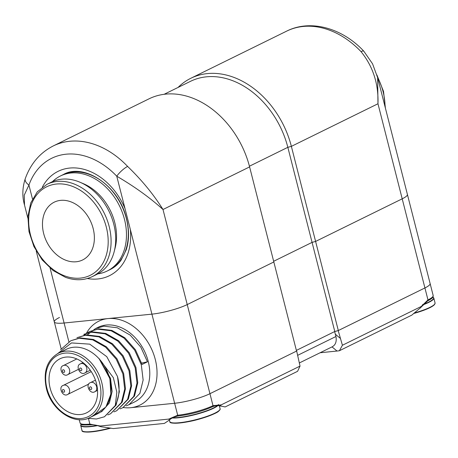 <?xml version="1.0" encoding="UTF-8"?>
<svg xmlns="http://www.w3.org/2000/svg" width="458" height="458" viewBox="0 0 458 458"><rect width="100%" height="100%" fill="white"/><g stroke="black" fill="none" stroke-linecap="round" stroke-linejoin="round"><path stroke-width="0.69" d="M335.336 334.214L334.661 331.563L338.193 330.607L342.412 345.252L339.395 350.748L337.019 351.04L332.027 346.883C335.491 345.132 336.813 341.674 335.972 336.493L335.336 334.214L340.134 338.204M220.767 406.086C218.392 405.307 215.689 405.502 212.661 406.675L212.661 406.675A1.036 0.779 -116.2 0 0 212.999 405.662L221.214 404.866C220.155 405.822 220.178 406.246 221.277 406.132L225.147 406.944L297.585 371.312L300.03 366.097L296.675 351.034L209.947 393.697A25.963 4.614 165.7 0 1 174.635 403.263L130.725 407.7A46.727 35.14 63.8 0 1 123.254 407.517M339.395 350.748L411.834 315.11L419.408 308.663C421.091 307.41 421.698 306.683 421.223 306.482L427.972 299.916A25.963 4.614 -14.3 0 0 433.165 295.519L430.119 283.548A25.963 4.614 165.7 0 1 424.921 287.945L338.319 330.55L334.787 331.506L296.378 350.399L334.661 331.563M377.621 77.608L372.56 63.822L363.824 51.21A10.385 2.628 -43.5 0 0 361.007 51.611C372.955 66.381 378.611 83.768 377.97 103.76L402.204 198.824A25.963 4.614 165.7 0 0 407.402 194.427A25.963 4.614 165.7 0 1 402.204 198.824L315.602 241.429L291.368 146.365L377.97 103.76L377.621 77.608L430.119 283.548A25.963 4.614 165.7 0 1 424.921 287.945L338.193 330.607M168.693 419.099L100.325 426.003L99.976 426.438C96.363 425.058 93.232 424.52 90.581 424.829L90.581 424.829A1.036 0.658 -95.8 0 1 89.865 424.102L100.325 426.003C99.804 426.478 100.674 426.804 102.936 426.988L113.315 428.574L164.37 423.415L169.603 419.894L168.693 419.099L177.687 415.234A25.963 4.614 -14.3 0 0 212.999 405.662L209.947 393.697A25.963 4.614 165.7 0 1 174.635 403.263L130.725 407.7A46.727 35.14 63.8 0 0 155.291 359.507A46.727 35.14 63.8 0 0 108.008 318.579L64.097 323.01A25.963 4.614 165.7 0 1 54.296 321.871A25.963 4.614 165.7 0 1 59.494 317.474M220.327 405.988A31.671 5.628 -14.3 0 0 219.399 405.977M221.214 404.866L300.03 366.097M220.767 406.091L221.277 406.132M320.108 352.752L337.019 351.04M433.165 295.519C432.758 297.15 434.287 297.316 427.629 300.929L421.658 306.602L421.223 306.482L342.412 345.252M127.61 166.42C141.791 180.097 153.585 194.461 163.002 209.512C150.041 197.759 134.623 186.652 116.756 176.198A10.385 2.628 -43.5 0 1 127.61 166.42A83.075 62.471 63.8 0 0 53.248 145.947L149.062 98.814A83.075 62.471 63.8 0 1 249.604 166.907L273.832 261.97L187.23 304.576A25.963 4.614 165.7 0 1 151.919 314.142L64.097 323.01A25.963 4.614 165.7 0 1 54.296 321.871L36.245 251.07M338.319 330.55L315.602 241.429L312.07 242.385L287.836 147.321A80.482 60.519 -116.2 0 0 190.442 81.352L164.113 94.302M249.427 166.214L287.836 147.321L291.368 146.365A83.075 62.471 -116.2 0 0 190.831 78.272A83.075 62.471 -116.2 0 0 178.07 87.438M109.605 269.819A52.962 39.829 -116.2 0 0 110.223 269.527C114.431 267.455 118.027 264.375 121.009 260.287L126.253 249.765C129.322 240.021 129.305 229.269 126.19 217.504C118.187 184.769 83.253 162.813 63.467 174.481A52.962 39.829 -116.2 0 0 62.861 174.79M87.295 278.527A58.155 43.733 63.8 0 0 130.347 229.51L125.028 208.648A58.155 43.733 63.8 0 0 83.585 169.231A58.155 43.733 63.8 0 0 42.342 187.15M125.028 208.648L116.756 176.198A72.69 54.662 -116.2 0 0 28.934 185.072A10.385 5.53 -160.4 0 1 25.299 178.557L25.299 178.557C22.328 187.757 22.07 196.591 24.52 205.052L27.829 218.054M32.489 199.007L28.934 185.072L24.257 195.137L24.52 205.052M427.629 300.929A1.036 0.779 -116.2 0 0 427.972 299.916L402.204 198.824L315.602 241.429L312.07 242.385L273.661 261.278L312.07 242.385L334.787 331.506M42.56 221.655A32.192 24.211 63.8 0 1 54.21 202.184A32.192 24.211 63.8 0 1 81.736 208.819A32.192 24.211 63.8 0 1 94.285 240.479A32.192 24.211 63.8 0 1 82.629 259.955A32.192 24.211 63.8 0 1 55.109 253.314A32.192 24.211 63.8 0 1 42.56 221.655M92.339 276.586L96.947 274.319A51.405 38.655 -116.2 0 0 114.174 251.665L115.141 247.921A47.506 35.724 -116.2 0 0 116.412 240.124A47.506 35.724 -116.2 0 0 83.585 183.773L80.03 182.255A51.405 38.655 -116.2 0 0 51.565 182.072L46.962 184.339L37.327 191.787L30.772 202.888L27.904 216.588L28.986 231.605L33.909 246.519L42.205 259.915L53.088 270.529L65.54 277.348C75.186 280.76 84.123 280.502 92.339 276.586A51.405 38.655 -116.2 0 0 110.945 245.494A51.405 38.655 -116.2 0 0 73.194 183.635A51.405 38.655 -116.2 0 0 46.962 184.339M114.174 251.665A51.405 38.655 -116.2 0 0 115.553 243.227A51.405 38.655 -116.2 0 0 80.03 182.255M97.812 273.878A52.962 39.829 -116.2 0 0 107.155 271.039A52.962 39.829 -116.2 0 0 126.322 238.996A52.962 39.829 -116.2 0 0 105.678 186.91A52.962 39.829 -116.2 0 0 60.399 175.992A52.962 39.829 -116.2 0 0 52.447 181.66M107.155 271.039L108.993 270.128A52.962 39.829 -116.2 0 0 128.166 238.091A52.962 39.829 -116.2 0 0 107.521 186.005A52.962 39.829 -116.2 0 0 62.242 175.088L60.399 175.992M76.343 171.561A51.92 39.044 -116.2 0 0 72.713 172.111M117.746 263.653A51.92 39.044 -116.2 0 0 120.397 261.112M57.674 353.576L71.488 342.928L89.739 344.147L106.766 356.662L117.517 376.528L119.338 391.745L116.074 405.107L104.424 416.78L115.307 405.485L116.83 392.197L113.344 377.661L99.002 358.488L109.874 378.6L110.876 394.115L105.89 407.013L93.644 415.715M99.002 358.488L110.51 378.291L112.136 391.418L109.365 402.948L101.539 411.845M141.682 363.08L147.459 361.803L142.089 364.442L135.408 349.723L124.828 337.758L111.895 330.407L98.522 328.815L89.253 331.661L97.754 329.193L111.128 330.785L124.061 338.136L134.641 350.101L141.322 364.82L143.136 380.043L139.873 393.399L128.996 404.689L126.213 405.834M104.424 416.78L96.449 418.99L88.062 418.343M60.639 349.689L70.818 340.729L79.326 338.256L92.699 339.847L105.632 347.198L116.218 359.164L122.899 373.9L124.708 389.105L121.444 402.462L110.567 413.757L107.785 414.896M76.961 337.706L85.469 335.239L98.842 336.83L111.775 344.181L122.355 356.141L129.042 370.877L130.851 386.088L127.587 399.439L116.71 410.734L113.927 411.874M122.847 407.717L134.497 396.044L137.761 382.682L135.946 367.465L129.265 352.74L118.685 340.781L105.752 333.43L92.379 331.838L83.871 334.306L91.611 332.216L104.985 333.808L117.918 341.158L128.498 353.118L135.179 367.843L136.994 383.065L133.73 396.416L122.853 407.712L120.07 408.851M83.854 335.233L89.247 331.661M87.426 334.752L95.39 328.638L103.897 326.17L117.271 327.762L130.204 335.113L140.783 347.078L147.459 361.803M109.748 378.634A35.827 26.942 -116.2 0 0 66.393 349.271L58.406 353.198A35.827 26.942 63.8 0 1 98.396 373.453A35.827 26.942 63.8 0 1 90.037 417.49L98.018 413.563A35.827 26.942 -116.2 0 0 109.748 378.634M115.307 405.485A41.535 31.236 -116.2 0 0 117.517 376.528M70.824 340.723L80.093 337.878L93.466 339.47L106.399 346.82L116.985 358.786L123.66 373.51L125.481 388.722L122.217 402.084L110.567 413.757M76.967 337.701L86.236 334.861L99.609 336.453L112.542 343.803L123.128 355.763L129.803 370.488L131.618 385.705L128.355 399.061L116.71 410.734M249.604 166.907L163.002 209.512L187.23 304.576L273.832 261.97L296.549 351.091L209.947 393.697L187.23 304.576A25.963 4.614 165.7 0 1 151.919 314.142L108.008 318.579A46.727 35.14 63.8 0 0 86.453 333.212M50.145 388.138A30.114 22.648 63.8 0 1 60.009 358.774A30.114 22.648 63.8 0 1 93.621 375.8A30.114 22.648 63.8 0 1 86.591 412.818A30.114 22.648 63.8 0 1 50.145 388.138M434.699 304.129A25.574 4.546 165.7 0 1 413.597 313.518M432.919 297.07L433.022 297.127A25.848 4.597 165.7 0 1 422.471 304.742M433.022 297.127L433.818 298.061A25.963 4.614 165.7 0 1 422.957 304.868M433.818 298.061L435.071 302.984A25.963 4.614 165.7 0 1 414.135 313.049M219.731 409.876A25.574 4.546 165.7 0 1 188.129 421.721M219.359 405.817L220.098 408.731C220.464 409.154 219.954 409.996 218.575 411.244C217.166 413.196 201.497 419.385 188.106 421.732A25.574 4.546 165.7 0 1 170.657 422.385M217.796 405.662A25.963 4.614 165.7 0 1 186.675 416.522A25.963 4.614 165.7 0 1 172.328 418.005M220.098 408.731A25.963 4.614 165.7 0 1 187.929 421.44A25.963 4.614 165.7 0 1 169.786 421.555L169.403 420.043M218.432 404.534A25.848 4.597 165.7 0 1 186.635 416.23A25.848 4.597 165.7 0 1 172.815 417.73M82.835 431.253A25.574 4.546 165.7 0 0 100.262 430.594L110.893 428.121A25.574 4.546 165.7 0 1 100.308 430.589M96.93 425.442A25.848 4.597 165.7 0 1 80.963 424.303L80.711 425.505L81.965 430.428A25.963 4.614 165.7 0 0 100.107 430.308A25.963 4.614 165.7 0 0 110.149 427.99M97.583 425.625A25.963 4.614 165.7 0 1 80.711 425.505M169.597 419.889C171.55 418.005 174.481 416.694 178.402 415.961L178.402 415.961A1.036 0.658 -95.8 0 1 177.687 415.234L130.347 229.51M297.757 355.293L335.972 336.493M90.581 424.829C84.072 425.104 81.06 424.99 81.553 424.48L80.064 422.957A25.963 4.614 -14.3 0 0 89.865 424.102L88.417 418.423M91.245 371.627L63.376 385.333A5.038 3.79 63.8 0 1 64.086 385.092A5.038 3.79 63.8 0 1 69.198 388.636A5.038 3.79 63.8 0 1 67.818 394.372L88.835 384.033M63.027 389.586A1.403 1.053 -116.2 0 0 62.746 391.756A1.403 1.053 -116.2 0 0 64.567 391.395A1.403 1.053 -116.2 0 0 63.027 389.586M82.995 362.616L80.608 363.789A5.038 3.79 63.8 0 1 83.596 363.898A5.038 3.79 63.8 0 1 86.814 368.45A5.038 3.79 63.8 0 1 85.051 372.823L90.3 370.241M80.894 368.135A1.403 1.053 -116.2 0 0 79.612 369.509A1.403 1.053 -116.2 0 0 81.535 370.448A1.403 1.053 -116.2 0 0 80.894 368.135M76.818 358.94L63.439 365.518A5.038 3.79 63.8 0 1 64.074 365.295A5.038 3.79 63.8 0 1 69.244 368.776A5.038 3.79 63.8 0 1 67.887 374.558L78.266 369.451M63.072 369.778A1.403 1.053 -116.2 0 0 62.832 371.965A1.403 1.053 -116.2 0 0 64.635 371.553A1.403 1.053 -116.2 0 0 63.072 369.778M95.453 380.163L90.518 382.596A5.038 3.79 63.8 0 1 96.793 387.857A5.038 3.79 63.8 0 1 94.966 391.63L97.531 390.371M91.72 388.378A1.403 1.053 -116.2 0 0 89.957 386.918A1.403 1.053 -116.2 0 0 90.094 389.214A1.403 1.053 -116.2 0 0 91.72 388.378M361.007 51.611A83.075 62.471 -116.2 0 0 286.645 31.138C310.507 19.024 342.309 28.035 363.824 51.21M50.111 268.136L68.883 341.788M377.501 77.133A51.405 38.655 63.8 0 1 383.106 91.72A51.405 38.655 63.8 0 1 385.029 106.668M71.82 186.131A49.327 37.092 -116.2 0 0 28.791 216.645A49.327 37.092 -116.2 0 0 65.019 276.002A49.327 37.092 -116.2 0 0 108.048 245.488A49.327 37.092 -116.2 0 0 71.82 186.131M128.99 404.695L134.629 401.918A41.535 31.236 -116.2 0 0 148.232 361.425A41.535 31.236 -116.2 0 0 97.96 327.378L95.39 328.638M46.951 388.458A34.27 25.768 -116.2 0 0 93.69 412.767A34.27 25.768 -116.2 0 0 79.257 356.169A34.27 25.768 -116.2 0 0 46.951 388.458M435.071 302.984L434.596 304.501L433.549 305.497L429.65 307.805L420.896 311.303L413.585 313.53M188.106 421.732C175.483 423.684 169.38 423.627 169.786 421.555M100.285 430.6C87.661 432.552 81.558 432.495 81.965 430.428M212.661 406.675C202.459 411.25 191.038 414.347 178.402 415.961M299.521 362.873L332.422 346.695M80.064 422.957L79.223 419.66M63.376 385.333C57.662 386.993 62.935 397.79 67.818 394.372M80.608 363.789C74.894 365.444 80.167 376.241 85.051 372.823M63.439 365.518C57.731 367.179 63.004 377.976 67.887 374.558M90.518 382.596C84.81 384.251 90.077 395.048 94.966 391.63M190.831 78.272L286.645 31.138M53.248 145.947C40.064 152.686 30.743 163.558 25.299 178.557M376.894 74.94L383.518 91.365L385.401 108.122M61.189 348.916L54.296 321.871M58.406 353.198C46.974 359.902 42.96 371.633 46.367 388.39C51.307 410.374 74.946 425.929 90.037 417.49"/></g></svg>
